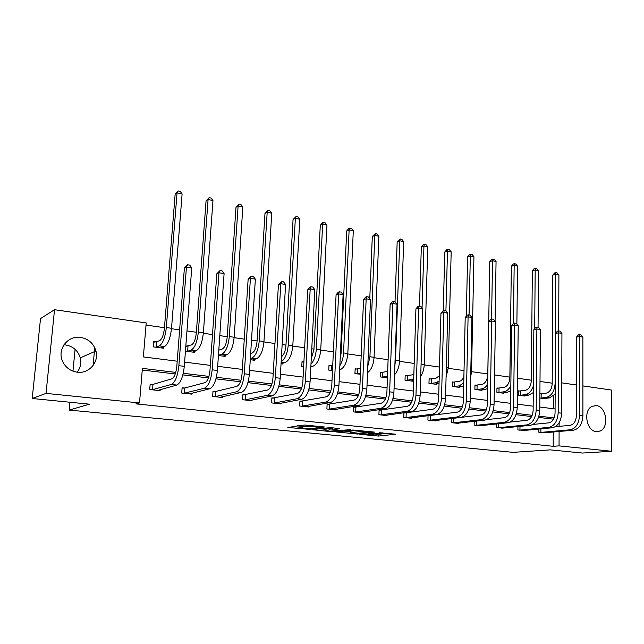 <?xml version="1.0" encoding="UTF-8"?>
<svg xmlns="http://www.w3.org/2000/svg" width="644" height="644" viewBox="0 0 644 644"><rect width="100%" height="100%" fill="white"/><g stroke="black" fill="none" stroke-linecap="round" stroke-linejoin="round"><path stroke-width="0.97" d="M359.827 434.314L378.455 436.069L395.722 434.209L379.638 432.744C381.94 432.993 382.745 433.235 382.045 433.468L368.36 433.348L370.847 433.726C373.142 433.976 373.955 434.209 373.279 434.434L359.827 434.314M63.941 344.806L65.551 344.942C73.134 346.311 78.037 350.618 80.275 357.871C81.482 363.16 80.444 367.933 77.159 372.192M80.613 337.408C88.494 338.873 93.605 343.405 95.94 350.996C99.168 362.153 89.009 373.906 77.272 372.208C70.148 371.105 65.149 367.241 62.275 360.608C57.244 348.798 68.159 335.25 80.613 337.408M596.264 405.583C606.27 406.267 609.53 427.262 600.184 431.021L596.344 431.665C586.483 431.206 582.901 410.526 591.941 406.388L596.264 405.583M293.769 426.626L287.852 427.455L309.353 429.347L324.455 426.98L304.99 425.04L297.013 425.773L306.23 426.859L311.406 426.537C313.966 426.135 322.636 426.9 320.495 427.334L309.756 428.783C307.26 429.162 298.76 428.421 300.812 427.994L302.922 427.688L302.036 427.431L293.769 426.626M582.892 385.917L611.438 390.039L611.8 451.283L582.482 453.046L550.387 449.866L513.244 452.346L69.19 410.083L89.476 404.182L32.2 398.499L46.03 393.387L54.531 309.716L146.204 322.942L143.362 356.913L177.205 361.195M611.8 451.283L559.048 445.881L559.105 431.456M175.756 372.393L142.405 368.376L139.507 402.951L135.908 403.877L553.188 446.3L559.048 445.881M139.507 402.951L46.03 393.387M336.546 431.995L357.645 434.04L374.534 432.108L352.88 430.007L336.546 431.995M331.402 431.681L312.018 429.645L330.557 427.584L339.533 428.646L333.439 429.773L341.207 430.337L350.513 429.685L333.834 431.73L331.402 431.681L331.427 431.263M32.2 398.499L40.524 318.587L54.531 309.716M75.082 349.306L72.965 371.169M69.946 402.242L69.19 410.083M185.44 351.141L194.818 352.381L194.907 351.181M185.834 345.941L187.517 346.166M250.274 359.714L254.509 360.278L254.565 359.288M303.646 366.774L301.77 366.525L302.028 361.638L303.912 361.888M360.399 374.285L354.949 373.56L355.15 368.811L357.001 369.06M406.919 375.798L405.173 375.565L405.02 380.185L412.78 381.208L412.796 380.596M454.02 382.166L452.37 381.94L452.257 386.432L459.583 387.398L459.591 386.859M498.52 388.171L496.959 387.962L496.894 392.333L503.817 393.251L503.825 392.768M539.865 398.024L545.693 398.789L545.693 398.362M539.897 393.758L540.646 393.862M553.381 408.739L553.446 396.02M552.198 383.196L539.986 381.441M531.324 380.202L517.599 378.237M509.863 377.134L494.536 374.945M487.798 373.979L471.545 371.652M464.026 370.574L448.24 368.312M439.49 367.064L424.243 364.882M414.189 363.441L399.53 361.348M388.099 359.706L374.059 357.702M361.171 355.858L347.808 353.942M341.095 352.984L340.435 352.888M333.375 351.874L320.728 350.07M313.958 349.096L311.768 348.782M304.652 347.768L292.787 346.07M285.968 345.095L282.144 344.548M274.972 343.518L263.935 341.94M257.061 340.958L251.506 340.161M244.277 339.13L234.134 337.673M227.211 336.683L219.805 335.629M212.512 334.582L203.335 333.27M196.356 332.272L186.969 330.927M179.62 329.873L171.489 328.714M164.453 327.707L146.027 325.067M519.869 391.053L518.348 390.852L518.299 395.166L525.037 396.06L525.045 395.601M476.576 385.209L474.974 384.991L474.886 389.427L482.01 390.369L482.018 389.853M430.804 379.026L429.113 378.801L428.976 383.357L436.511 384.347L436.527 383.776M387.43 377.859L380.354 376.925L380.532 372.24L382.335 372.482M332.489 370.59L328.762 370.099L328.995 365.277L330.903 365.534M281.042 363.788L282.949 364.037L282.998 363.136M218.421 355.504L225.142 356.39L225.215 355.311M155.961 341.908L153.65 341.594L153.216 346.875L163.479 348.235L163.592 346.891M561.753 382.866L576.412 384.983M554.138 417.948L538.947 416.121M532.186 415.308L516.408 413.408M509.597 412.587L493.199 410.614M486.333 409.785L469.291 407.733M462.368 406.895L444.65 404.762M437.662 403.925L419.228 401.703M412.192 400.858L393.009 398.547M385.909 397.694L365.945 395.287M358.788 394.426L337.987 391.922M330.774 391.053L309.104 388.445M301.835 387.567L279.238 384.846M271.913 383.969L248.343 381.127M240.961 380.242L216.368 377.279M208.93 376.386L183.25 373.295M559.129 426.376L559.145 422.697M184.611 362.129L210.33 365.381M217.672 366.307L242.313 369.423M249.598 370.34L273.225 373.327M280.446 374.245L303.107 377.102M310.263 378.012L332.006 380.757M339.106 381.659L359.98 384.299M367.024 385.184L387.068 387.72M394.048 388.598L413.319 391.037M420.234 391.914L438.757 394.249M445.616 395.118L463.43 397.372M470.233 398.233L487.363 400.399M494.109 401.244L510.603 403.329M517.285 404.174L533.168 406.187M539.793 407.024L555.088 408.956M553.325 419.574L553.325 419.164L538.529 417.393M531.606 416.563L515.997 414.696M509.018 413.867L492.789 411.927M485.753 411.081L468.872 409.069M461.788 408.224L444.231 406.123M437.091 405.269L418.817 403.08M411.629 402.226L392.599 399.948M385.353 399.087L365.534 396.712M358.233 395.843L337.577 393.371M330.227 392.494L308.693 389.918M301.295 389.032L278.836 386.352M271.382 385.458L247.948 382.657M240.437 381.763L215.973 378.841M208.415 377.931L182.856 374.88M175.257 373.971L142.268 370.026M553.188 446.3L553.26 431.979M160.171 389.644L160.09 390.658L149.722 389.523L150.157 384.154L152.499 384.412M191.799 393.226L191.735 394.136L181.705 393.033L182.107 387.752L184.369 388.01M222.405 396.68L222.349 397.501L212.641 396.43L213.011 391.23L215.193 391.48M252.029 400.005L251.981 400.753L242.587 399.723L242.917 394.603L245.034 394.844M280.72 403.225L280.679 403.909L271.583 402.911L271.873 397.863L273.925 398.097M308.516 406.332L308.484 406.96L299.669 405.994L299.935 401.027L301.923 401.252M335.476 409.343L335.444 409.922L326.894 408.988L327.128 404.094L329.06 404.311M361.614 412.257L361.59 412.796L353.298 411.886L353.508 407.064L355.375 407.274M386.98 415.082L386.964 415.581L378.913 414.696L379.091 409.946L380.91 410.148M411.605 417.819L411.588 418.286L403.78 417.433L403.933 412.748L405.696 412.941M429.033 415.573L429.765 415.654M435.521 420.476L435.513 420.918L427.922 420.081L428.043 415.702M458.761 423.06L458.753 423.47L451.372 422.657L451.476 418.552M481.35 425.563L474.169 425.161L474.25 421.305M503.31 428.002L496.331 427.6L496.387 423.969M524.675 430.369L517.889 429.967L517.929 426.537M545.468 432.671L538.867 432.269L538.891 429.033M94.74 347.671L93.074 365.551M373.295 433.967L378.527 434.289L387.809 433.275M343.96 431.094L350.159 431.697M354.828 433.694L370.743 431.866L360.543 431.504L350.111 432.752C349.426 432.985 350.264 433.227 352.63 433.476L354.828 433.694M350.175 431.271L356.462 430.16M325.711 429.298L319.352 428.679M326.025 430.361L325.655 430.425C323.691 430.836 331.877 431.536 334.413 431.174L338.293 430.691L337.472 430.45L329.712 429.894L326.025 430.361L326.114 428.518L325.727 428.872M326.114 428.518L332.674 428.123M539.897 393.903L546.305 393.122C549.839 392.116 551.803 388.976 552.198 383.703L552.777 275.149L554.629 272.967L555.78 272.637L557.076 272.919L558.903 275.028L558.67 330.903M558.903 275.028L555.667 274.328L555.144 383.269C554.548 391.214 551.594 395.923 546.281 397.412L540.614 398.121M544.22 398.596L549.565 397.847L546.281 397.412M555.16 394.184L549.565 397.847M555.78 272.637L555.667 274.328L552.777 275.149M541.169 393.838L541.137 398.097M543.987 432.832L573.49 430.184L570.133 429.798L540.348 432.43M555.305 426.739L570.141 425.33C573.909 424.428 575.994 421.232 576.388 415.75L576.444 337.166L578.376 334.888L579.616 334.639L580.944 334.872L582.868 337.126L582.909 415.831C582.313 424.082 579.173 428.864 573.49 430.184M582.868 337.126L579.552 336.538L579.544 415.412C578.94 423.688 575.808 428.477 570.133 429.798M579.616 334.639L579.552 336.538L576.444 337.166M540.912 428.84L540.88 432.422M518.348 391.141L525.464 390.288C528.957 389.258 530.906 386.07 531.316 380.725L532.346 270.77L534.214 268.564L535.357 268.218L536.685 268.508L538.521 270.641L538.054 327.233M533.345 385.981C531.622 391.029 528.974 393.911 525.415 394.635L519.821 395.368M523.532 395.859L528.796 395.086L525.415 394.635M538.521 270.641L535.196 269.925L534.681 328.673M533.288 392.59L528.796 395.086M535.357 268.218L535.196 269.925L532.346 270.77M520.392 391.029L520.344 395.344M496.959 388.26L504.043 387.374C507.488 386.311 509.428 383.075 509.855 377.658L511.352 266.278L513.244 264.032L514.371 263.678L515.739 263.976L517.575 266.133L516.866 324.061M510.837 385.563C509.026 389.193 506.739 391.27 503.978 391.777L498.456 392.542M502.264 393.049L507.456 392.236L503.978 391.777M517.575 266.133L514.17 265.4L513.421 323.626M510.764 390.731L507.456 392.236M514.371 263.678L514.17 265.4L511.352 266.278M499.044 388.139L498.979 392.518M523.153 430.546L552.278 427.769L548.825 427.375L519.418 430.136M533.119 424.428L548.857 422.842C552.584 421.917 554.653 418.672 555.064 413.11L555.45 333.463L557.398 331.161L558.63 330.895L559.99 331.137L561.93 333.423L561.649 413.19C561.029 421.562 557.905 426.417 552.278 427.769M561.93 333.423L558.517 332.819L558.179 412.764C557.559 421.152 554.436 426.022 548.825 427.375M558.63 330.895L558.517 332.819L555.45 333.463M519.99 426.336L519.95 430.12M501.748 428.196L530.463 425.29L526.913 424.887L497.901 427.769M510.217 422.07L526.961 420.291C530.64 419.341 532.701 416.04 533.127 410.397L533.852 329.656L535.832 327.321L537.04 327.047L538.44 327.297L540.388 329.607L539.769 410.478C539.117 418.962 536.017 423.897 530.463 425.29M540.388 329.607L536.879 328.987L536.202 410.035C535.55 418.544 532.451 423.486 526.913 424.887M537.04 327.047L536.879 328.987L533.852 329.656M498.496 423.744L498.432 427.753M474.966 385.305L482.026 384.379C485.423 383.293 487.339 380 487.782 374.51L489.778 261.649L491.702 259.379L492.813 259.017L494.214 259.323L496.057 261.504L495.075 321.243M487.645 384.468C485.979 387.004 484.079 388.461 481.945 388.839L476.496 389.636M480.416 390.159L485.512 389.314L481.945 388.839M496.057 261.504L492.555 260.748L491.557 319.118M487.572 388.59L485.512 389.314M492.813 259.017L492.555 260.748L489.778 261.649M477.107 385.176L477.019 389.612M479.732 425.773L508.011 422.73L504.357 422.319L475.787 425.338M486.502 419.687L504.421 417.658C508.052 416.684 510.096 413.335 510.547 407.604L511.626 325.743L513.638 323.368L514.83 323.087L516.271 323.344L518.227 325.687L517.245 407.684C516.569 416.29 513.493 421.305 508.011 422.73M518.227 325.687L514.612 325.051L513.574 407.225C512.89 415.855 509.823 420.886 504.357 422.319M514.83 323.087L514.612 325.051L511.626 325.743M476.399 421.063L476.319 425.322M452.362 382.262L459.381 381.296C461.201 380.91 462.698 379.429 463.881 376.853M463.744 382.955L459.277 385.82L453.907 386.65M457.94 387.181L462.947 386.311L459.277 385.82M466.296 316.268L467.6 256.9L469.548 254.597L470.643 254.219L472.084 254.533L473.936 256.739L471.553 371.282L470.675 377.102M473.936 256.739L470.329 255.966L469.065 314.932M463.68 386.134L462.947 386.311M470.643 254.219L470.329 255.966L467.6 256.9M454.543 382.125L454.431 386.617M457.103 423.285L484.9 420.105L481.132 419.679L453.038 422.842M461.539 417.32L481.221 414.945C484.795 413.947 486.816 410.542 487.291 404.73L488.756 321.71L490.792 319.303L491.968 319.013L493.457 319.279L495.413 321.646L494.053 404.802C493.344 413.537 490.293 418.64 484.9 420.105M495.413 321.646L491.694 320.994L490.269 404.335C489.553 413.086 486.51 418.206 481.132 419.679M491.968 319.013L491.694 320.994L488.756 321.71M453.674 418.286L453.569 422.826M429.097 379.139L436.077 378.125L439.248 375.846M439.111 381.079L435.948 382.713L430.675 383.574M434.829 384.13L439.047 383.333M443.241 310.746L444.795 252.013L446.767 249.679L447.838 249.284L449.319 249.606L451.178 251.844L448.248 367.941L446.075 377.239M451.178 251.844L447.475 251.047L445.922 310.988M447.838 249.284L447.475 251.047L444.795 252.013M431.327 378.994L431.198 383.542M433.815 420.733L461.096 417.393L457.208 416.95L429.629 420.266M428.043 415.726L457.321 412.16C460.838 411.13 462.835 407.66 463.326 401.767L465.201 317.564L467.27 315.117L468.421 314.819L469.951 315.085L471.923 317.492L470.152 401.832C469.412 410.703 466.393 415.887 461.096 417.393M471.923 317.492L468.091 316.816L466.256 401.349C465.507 410.236 462.497 415.436 457.208 416.95M468.421 314.819L468.091 316.816L465.201 317.564M430.289 415.638L430.16 420.25M405.165 375.927L412.088 374.864L413.859 373.995M413.706 378.841L406.767 380.419M411.041 380.982L413.649 380.435M419.494 306.093L421.329 246.99L423.333 244.615L424.38 244.213L425.909 244.543L427.769 246.805L424.259 364.504C424.05 369.133 422.866 373.069 420.709 376.329M427.769 246.805L423.953 245.984L422.061 307.913M424.38 244.213L423.953 245.984L421.329 246.99M407.443 375.766L407.29 380.379M409.842 418.093L436.56 414.599L432.559 414.148L405.535 417.626M403.925 413.021L432.696 409.278C436.141 408.224 438.121 404.698 438.636 398.717L440.939 313.29L443.032 310.802L444.167 310.488L445.745 310.77L447.717 313.209L445.527 398.781C444.746 407.773 441.76 413.054 436.56 414.599M447.717 313.209L443.772 312.509L441.502 398.282C440.721 407.298 437.743 412.587 432.559 414.148M444.167 310.488L443.772 312.509L440.939 313.29M406.219 412.925L406.066 417.602M380.515 372.61L387.672 371.435M387.495 376.152L382.158 377.159M386.553 377.738L387.447 377.497M395.03 301.73L397.179 241.814L400.238 238.988L401.808 239.327L403.675 241.621L399.546 360.962C399.191 366.895 397.525 371.508 394.539 374.8M403.675 241.621L399.747 240.776L395.513 360.382L394.877 365.325M400.238 238.988L399.747 240.776L397.179 241.814M382.85 372.441L382.673 377.126M385.16 415.388L411.266 411.725L407.145 411.258L380.725 414.897M379.083 410.236L407.306 406.316C410.679 405.221 412.635 401.639 413.174 395.569L415.927 308.879L418.053 306.359L419.164 306.037L420.79 306.327L422.77 308.79L420.121 395.625C419.316 404.762 416.362 410.131 411.266 411.725M422.77 308.79L418.697 308.074L415.976 395.11C415.163 404.271 412.216 409.648 407.145 411.258M419.164 306.037L418.697 308.074L415.927 308.879M381.433 410.123L381.248 414.873M355.134 369.205L360.648 368.328M360.455 373.101L356.8 373.81M369.777 298.615L372.304 236.485L375.372 233.611L376.99 233.957L378.865 236.284L374.084 357.315C373.512 364.705 371.33 369.833 367.531 372.691M378.865 236.284L374.816 235.406L369.93 356.72L367.788 366.356M375.372 233.611L374.816 235.406L372.304 236.485M357.525 369.02L357.323 373.77M359.738 412.595L385.184 408.755L380.926 408.272L355.166 412.088M353.492 407.362L381.111 403.257C384.404 402.138 386.336 398.483 386.899 392.317L390.135 304.338L392.301 301.778L393.387 301.44L395.062 301.738L397.042 304.242L393.919 392.373C393.065 401.647 390.159 407.113 385.184 408.755M397.042 304.242L392.848 303.501L389.644 391.842C388.783 401.14 385.877 406.622 380.926 408.272M393.387 301.44L392.848 303.501L390.135 304.338M355.899 407.25L355.689 412.063M328.979 365.695L332.747 365.18M332.513 370.01L330.678 370.348M340.169 358.652L341.07 353.564L346.689 230.995L348.782 228.515L349.756 228.065L351.423 228.427L353.298 230.777L347.824 353.548C346.963 362.556 344.266 368.006 339.758 369.898L339.646 369.922M353.298 230.777L349.129 229.884L343.542 352.936C343.244 357.967 342.012 362.218 339.839 365.695M349.756 228.065L349.129 229.884L346.689 230.995M331.418 365.494L331.193 370.308M333.536 409.713L358.265 405.696L353.87 405.197L328.826 409.198M327.112 404.408L354.087 400.101C357.291 398.942 359.191 395.231 359.787 388.968L363.538 299.653L365.728 297.053L366.782 296.699L368.513 297.005L370.501 299.541L366.863 389.016C365.977 398.443 363.111 403.997 358.265 405.696M370.501 299.541L366.17 298.776L362.451 388.469C361.558 397.912 358.692 403.49 353.87 405.197M366.782 296.699L366.17 298.776L363.538 299.653M329.575 404.279L329.342 409.173M302.012 362.073L303.904 361.912M311.261 358.66L313.934 349.684L320.285 225.336L322.411 222.816L323.36 222.357L325.075 222.727L326.951 225.11L320.752 349.668C319.843 358.813 317.202 364.359 312.815 366.307L310.843 366.782M326.951 225.11L322.652 224.184L316.333 349.032C315.826 355.721 314.039 360.761 310.98 364.15M323.36 222.357L322.652 224.184L320.285 225.336M306.512 406.742L330.469 402.532L325.928 402.017L301.658 406.211M299.919 401.365L326.186 396.841C329.293 395.649 331.161 391.866 331.781 385.498L336.079 294.815L338.309 292.167L339.332 291.804L341.119 292.118L343.107 294.694L338.929 385.547C338.003 395.126 335.178 400.785 330.469 402.532M343.107 294.694L338.631 293.906L334.365 384.975C333.431 394.579 330.622 400.262 325.928 402.017M339.332 291.804L338.631 293.906L336.079 294.815M302.439 401.22L302.173 406.187M281.452 356.712C283.932 354.844 285.429 351.165 285.928 345.691L293.06 219.499L296.135 216.464L297.906 216.851L299.79 219.258L292.811 345.659C291.861 354.949 289.269 360.6 285.026 362.604L281.05 363.651M299.79 219.258L295.354 218.308L288.246 345.007C287.425 353.62 285.067 359.199 281.162 361.751M296.135 216.464L295.354 218.308L293.06 219.499M278.643 403.683L301.762 399.264L297.077 398.733L273.636 403.136M271.857 398.217L297.359 393.476C300.37 392.244 302.197 388.396 302.849 381.924L307.719 289.816L309.989 287.127L310.98 286.749L312.823 287.079L314.819 289.687L310.062 381.964C309.088 391.697 306.319 397.461 301.762 399.264M314.819 289.687L310.199 288.866L305.345 381.377C304.362 391.133 301.609 396.921 297.077 398.733M310.98 286.749L310.199 288.866L307.719 289.816M274.441 398.064L274.143 403.104M250.669 353.476L251.989 353.081C254.686 351.672 256.36 347.832 257.028 341.562L264.982 213.486L268.049 210.387L269.876 210.789L271.76 213.228L263.968 341.529C262.969 350.964 260.434 356.712 256.352 358.78L252.424 359.996M271.76 213.228L267.188 212.246L259.258 340.853C258.252 350.312 255.724 356.084 251.667 358.161L250.347 358.539M268.049 210.387L267.188 212.246L264.982 213.486M249.88 400.528L272.09 395.891L267.244 395.336L244.704 399.956M242.893 394.973L267.566 389.998C270.464 388.726 272.259 384.806 272.935 378.221L278.425 284.656L281.678 281.525L283.585 281.863L285.582 284.511L280.221 378.253C279.198 388.155 276.485 394.031 272.09 395.891M285.582 284.511L280.808 283.666L275.342 377.65C274.312 387.575 271.615 393.468 267.244 395.336M281.678 281.525L280.808 283.666L278.425 284.656M245.541 394.812L245.219 399.924M218.791 350.167L222.252 349.04C224.837 347.583 226.479 343.671 227.171 337.303L235.994 207.279L239.069 204.116L240.953 204.526L242.836 207.006L234.166 337.255C233.128 346.842 230.649 352.703 226.736 354.836L222.993 356.108M242.836 207.006L238.111 205.991L229.304 336.562C228.258 346.174 225.786 352.051 221.898 354.192L218.437 355.279M239.069 204.116L238.111 205.991L235.994 207.279M220.176 397.259L241.411 392.397L236.396 391.826L214.83 396.672M212.979 391.633L215.7 391.447L236.751 386.4C239.536 385.088 241.283 381.087 241.999 374.397L248.133 279.319L251.393 276.123L253.366 276.477L255.362 279.166L249.341 374.422C248.27 384.484 245.63 390.481 241.411 392.397M255.362 279.166L250.419 278.288L244.293 373.794C243.215 383.888 240.582 389.894 236.396 391.826M251.393 276.123L250.419 278.288L248.133 279.319M215.7 391.447L215.338 396.64M185.802 346.351L191.526 344.862C193.997 343.357 195.591 339.372 196.307 332.892L206.064 200.864L209.131 197.644L211.079 198.062L212.963 200.574L203.375 332.843C202.288 342.584 199.873 348.557 196.138 350.763L192.596 352.083M212.963 200.574L208.084 199.527L198.344 332.119C197.249 341.892 194.842 347.881 191.139 350.094L187.13 351.358M209.131 197.644L208.084 199.527L206.064 200.864M188.016 346.118L187.629 351.31M189.489 393.887L209.662 388.783L204.478 388.195L183.967 393.283M182.075 388.171L184.868 387.97L204.873 382.681C207.521 381.32 209.228 377.239 209.968 370.437L216.811 273.797L220.063 270.544L222.1 270.907L224.096 273.636L217.39 370.461C216.263 380.693 213.687 386.803 209.662 388.783M224.096 273.636L218.992 272.726L212.158 369.809C211.031 380.073 208.471 386.199 204.478 388.195M220.063 270.544L218.992 272.726L216.811 273.797M184.868 387.97L184.466 393.251M153.602 342.173L156.452 341.851L159.768 340.539C162.103 338.994 163.648 334.92 164.405 328.335L175.144 194.238L178.211 190.954L180.223 191.389L182.107 193.933L171.529 328.279C170.386 338.181 168.052 344.274 164.502 346.544L161.185 347.929M182.107 193.933L177.06 192.846L166.321 327.53C165.178 337.464 162.852 343.574 159.334 345.86L155.534 347.18M178.211 190.954L177.06 192.846L175.144 194.238M156.452 341.851L156.025 347.132M157.772 390.409L176.802 385.048L171.425 384.436L152.056 389.781M150.124 384.597L152.99 384.379L171.859 378.825C174.371 377.424 176.021 373.262 176.81 366.339L184.385 268.081L187.637 264.764L189.747 265.135L191.743 267.904L184.289 366.347C183.113 376.764 180.618 382.995 176.802 385.048M191.743 267.904L186.454 266.97L178.879 365.679C177.688 376.12 175.208 382.375 171.425 384.436M187.637 264.764L186.454 266.97L184.385 268.081M152.99 384.379L152.556 389.741M378.527 434.289L378.455 436.069M376.128 434.249L376.064 436.02M357.662 433.589L357.645 434.04M360.576 430.57L360.543 431.504M350.706 430.852L350.626 432.663M332.827 427.809L332.747 429.508M333.858 431.23L333.834 431.73M332.272 428.083L332.183 429.934M329.8 428.043L329.712 429.894M301.151 427.342L301.118 427.938M311.446 425.684L311.406 426.537M308.814 425.426L308.742 426.9M306.319 425.177L306.23 426.859M297.939 425.636L297.922 426.038M309.386 428.815L309.353 429.347M306.93 428.872L306.906 429.306M582.909 415.831L579.544 415.412M561.649 413.19L558.179 412.764M539.769 410.478L536.202 410.035M517.245 407.684L513.574 407.225M471.553 371.282L470.796 371.177M494.053 404.802L490.269 404.335M439.055 383.124L435.948 382.713M448.248 367.941L446.324 367.668M470.152 401.832L466.256 401.349M413.673 379.743L411.943 379.509M424.259 364.504L421.087 364.045M445.527 398.781L441.502 398.282M399.546 360.962L395.513 360.382M420.121 395.625L415.976 395.11M374.084 357.315L369.93 356.72M393.919 392.373L389.644 391.842M347.824 353.548L343.542 352.936M366.863 389.016L362.451 388.469M312.815 366.307L310.883 366.05M320.752 349.668L316.333 349.032M338.929 385.547L334.365 384.975M285.026 362.604L281.146 362.089M292.811 345.659L288.246 345.007M310.062 381.964L305.345 381.377M256.352 358.78L251.667 358.161M263.968 341.529L259.258 340.853M280.221 378.253L275.342 377.65M226.736 354.836L221.898 354.192M234.166 337.255L229.304 336.562M249.341 374.422L244.293 373.794M196.138 350.763L191.139 350.094M203.375 332.843L198.344 332.119M217.39 370.461L212.158 369.809M164.502 346.544L159.334 345.86M171.529 328.279L166.321 327.53M184.289 366.347L178.879 365.679M95.94 350.996L80.275 357.871M600.184 431.021L595.209 431.448M373.311 433.678L373.295 434.12M382.077 432.704L382.061 433.138M350.191 430.941L350.111 432.752M332.69 427.793L332.61 429.532M325.743 428.59L325.655 430.425M300.845 427.318L300.812 427.994M320.535 426.586L320.511 427.028"/></g></svg>
